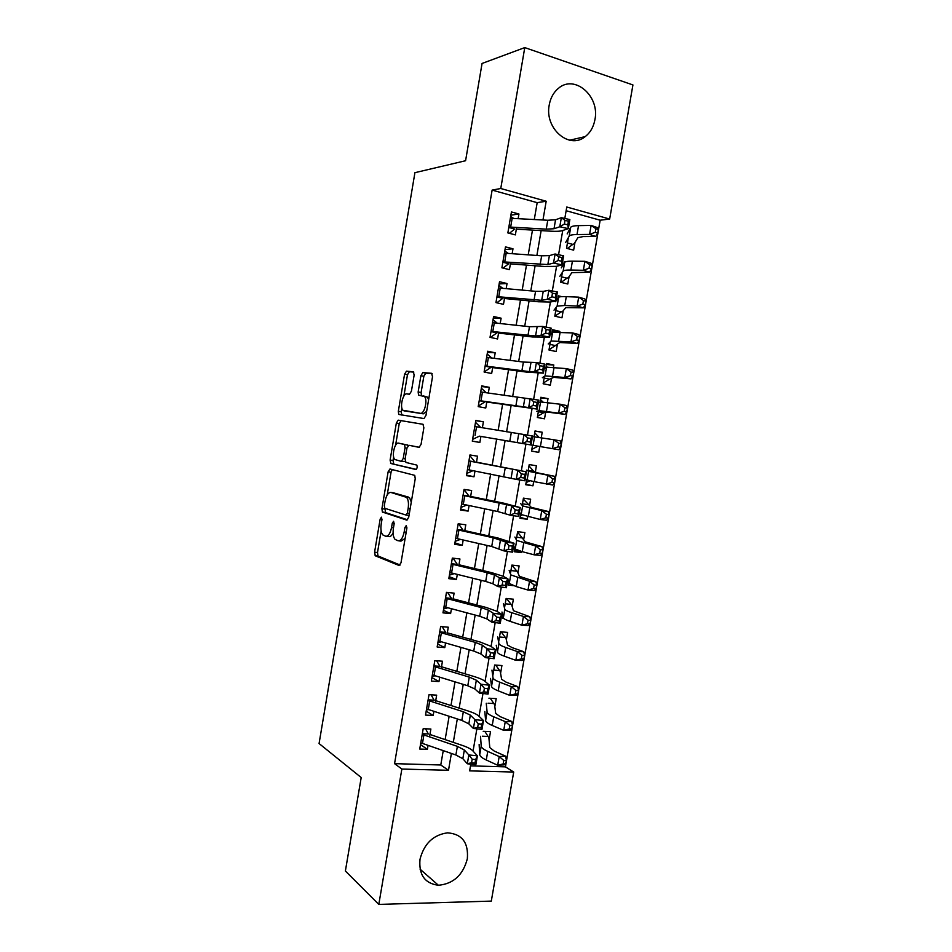 <?xml version="1.0" encoding="UTF-8"?>
<svg xmlns="http://www.w3.org/2000/svg" width="952" height="952" viewBox="0 0 952 952"><rect width="100%" height="100%" fill="white"/><g stroke="black" fill="none" stroke-linecap="round" stroke-linejoin="round"><path stroke-width="1.43" d="M381.431 517.174L380.169 519.066L374.576 552.196L375.326 555.813L399.078 565.476L401.006 562.775L406.873 528.158L406.278 525.54L404.921 527.491L404.172 531.966C402.827 538.178 400.768 541.105 398.019 540.748L395.032 539.367C393.224 537.106 392.688 533.382 393.414 528.217L394.152 523.826L393.592 521.268L392.283 523.183L391.546 527.563C390.237 533.655 388.261 536.535 385.62 536.214L382.775 534.905C381.038 532.703 380.514 529.062 381.228 523.981L381.954 519.673L381.431 517.174M594.929 119.666C593.56 126.985 590.311 132.637 585.171 136.624C569.332 149.976 544.318 128.449 549.245 104.887C550.518 97.949 553.517 92.475 558.241 88.476C574.472 73.875 600.046 96.2 594.929 119.666M467.325 858.811C463.029 875.055 453.39 883.872 438.408 885.265C424.842 883.504 418.702 874.864 419.999 859.323C424.068 843.662 433.255 834.833 447.571 832.833C462.065 834 468.646 842.663 467.325 858.811M414.144 375.076L413.311 371.768L406.445 371.185L404.576 374.219L398.329 411.3L398.733 414.429L423.949 418.559L425.949 415.5L432.517 376.73L431.613 373.315L422.855 372.565L420.903 375.683L418.142 391.986L418.559 395.139L424.485 396.567C427.995 399.816 424.366 414.406 420.344 413.311L402.91 410.264C399.578 407.206 402.97 393.009 406.837 393.902L409.515 394.235L411.419 391.201L414.144 375.076M470.502 765.848L505.441 766.86L513.699 772.048L491.303 901.104L378.801 904.4L345.386 870.997L361.201 777.534L319.075 743.536L414.917 172.681L465.587 160.733L482.057 63.463L524.766 47.6L632.925 84.942L609.661 219.043L566.773 207.012L564.81 218.448M378.801 904.4L401.863 769.049L448.499 770.299L451.391 753.448M534.286 219.519L537.178 202.657L492.125 190.102L394.556 763.647L401.863 769.049M492.125 190.102L500.764 188.508L524.766 47.6M389.963 468.991L388.13 471.799L381.919 508.677L382.383 512.033L406.754 520.113L408.705 517.305L415.239 478.749L414.751 475.357L389.963 468.991M390.106 460.054L396.341 423.069L398.198 420.153L422.985 424.283L423.866 427.805L421.058 444.37L419.082 447.357L408.848 445.262L406.932 448.19L405.124 458.935L405.945 462.458L416.821 465.1C417.488 467.194 417.143 468.67 415.774 469.503L390.891 463.505L390.106 460.054L393.021 460.506L393.628 456.889M568.368 237.595L566.523 248.282L573.651 250.15L574.972 242.462M562.37 272.367L560.668 282.256L567.797 284.005L569.082 276.627M556.385 307.079L554.814 316.159L561.966 317.801L563.191 310.733M559.514 331.986L559.633 331.308L552.231 331.189M550.411 341.72L548.983 350.003L556.146 351.538L557.313 344.767M553.421 367.293L553.814 365.009L546.472 364.568M544.449 376.302L543.152 383.775L550.327 385.203L551.446 378.729M547.34 402.529L548.007 398.662L540.724 397.888M538.499 410.812L537.345 417.488L544.52 418.809L545.591 412.644M541.26 437.694L542.212 432.232L534.988 431.149M539.748 446.488L538.737 452.355L531.549 451.07M533.691 481.545L532.953 485.829L525.837 484.235M535.369 471.823L536.416 465.754L529.217 464.588L528.11 471.038M527.646 516.555L527.182 519.256L520.125 517.329M529.55 505.56L530.645 499.205L523.433 498.146L522.184 505.369M521.613 551.505L521.422 552.612L514.425 550.363M523.731 539.225L524.873 532.596L517.65 531.644L516.282 539.629M517.924 572.83L519.126 565.928L511.89 565.083L510.379 573.818M512.14 606.376L513.378 599.201L506.131 598.463L504.489 607.947M506.357 639.851L507.642 632.402L500.383 631.771L498.622 642.017M500.585 673.266L501.918 665.543L494.647 665.02L492.755 676.015M494.826 706.622L496.206 698.625L488.923 698.209M429.519 736.907L430.875 729.018L423.2 728.685L419.725 749.046L427.4 749.319L428.067 745.416M435.35 702.814L436.659 695.15L429.007 694.698L425.52 715.095L433.184 715.476L433.898 711.346M441.192 668.673L442.466 661.212L434.814 660.652L431.327 681.085L438.979 681.572L439.729 677.217M447.047 634.448L448.285 627.201L440.645 626.535L437.147 647.003L444.786 647.61L445.584 643.016M452.902 600.165L454.104 593.132L446.476 592.346L442.977 612.862L450.605 613.576L451.438 608.745M458.781 565.821L459.947 558.991L452.331 558.098L448.82 578.661L456.436 579.482L457.305 574.413M464.659 531.406L465.79 524.79L458.186 523.79L454.675 544.389L462.279 545.317L463.184 540.01M470.562 496.92L471.645 490.53L464.064 489.411L460.542 510.046L468.134 511.093L469.086 505.548M476.464 462.375L477.523 456.187L469.943 454.961L466.409 475.643L474.001 476.797L474.988 471.014M482.378 427.757L483.402 421.795L475.833 420.451L472.299 441.169L479.868 442.442L480.903 436.421L531.002 444.965L522.47 443.501L524.016 434.528L532.549 436.004L531.002 444.965L530.347 442.073L530.966 438.479L527.551 437.884L526.92 441.49L530.347 442.073M488.317 393.081L489.292 387.333L481.736 385.869L478.202 406.623L485.758 408.015L486.829 401.756M494.255 358.321L495.195 352.799L487.662 351.228L484.104 372.018L491.66 373.517L492.767 367.02M500.205 323.513L501.121 318.194L493.588 316.516L490.03 337.341L497.563 338.96L498.717 332.224M506.166 288.623L507.047 283.529L499.526 281.732L495.956 302.605L503.489 304.342L504.679 297.345M512.152 253.672L512.985 248.805L505.476 246.877L501.906 267.798L509.415 269.642L510.653 262.419M394.556 763.647L440.776 764.991L443.239 750.64M445.131 739.609L449.13 716.297M450.974 705.515L455.02 681.882M456.829 671.362L460.935 647.396M462.696 637.15L466.861 612.85M468.574 602.866L472.787 578.233M474.453 568.511L478.737 543.556M480.355 534.096L484.699 508.808M486.27 499.61L490.661 473.989M492.196 465.064L496.647 439.11M498.146 430.375L502.585 404.445M504.132 395.401L508.546 369.709M510.141 360.368L514.508 334.902M516.163 325.263L520.482 300.035M522.196 290.086L526.48 265.096M528.229 254.838L532.477 230.098M518.138 218.651L518.935 213.998L511.438 211.963L507.856 232.919L515.365 234.894L516.638 227.409M505.441 766.86L600.165 220.209L566.142 210.725M489.078 739.906L490.506 731.648L483.211 731.326M497.36 651.763L497.146 650.525M503.894 618.562L502.68 618.455L503.025 616.479M513.366 585.647L508.427 585.111L508.903 582.362M521.422 552.612L514.199 551.72L514.806 548.185M527.182 519.256L519.959 518.257L520.708 513.937M532.953 485.829L525.742 484.735L526.623 479.63M538.737 452.355L531.537 451.141L532.561 445.25M542.212 432.232L535.024 430.958L534.036 436.647M548.007 398.662L540.831 397.27L539.986 402.184M553.814 365.009L546.65 363.521L545.936 367.662M559.633 331.308L552.481 329.701L551.898 333.069M561.704 296.631L558.324 295.822L557.884 298.404M564.976 262.086L564.179 261.883L563.87 263.68M570.367 227.956L569.867 228.885M600.165 220.209L609.661 219.043M470.8 764.111L469.645 770.87L513.699 772.048M562.739 230.503L558.562 254.743M556.575 266.274L552.315 290.967M550.423 301.986L546.091 327.119M544.282 337.615L539.879 363.188M538.154 373.184L533.667 399.197M532.037 408.682L527.479 435.123M525.932 444.108L521.363 470.633M519.756 479.939L515.282 505.928M513.592 515.71L509.213 541.164M507.452 551.41L503.156 576.329M501.311 587.039L497.111 611.422M495.183 622.596L491.077 646.444M489.066 658.082L485.056 681.406M482.973 693.496L479.046 716.285M476.881 728.839L473.049 751.104M542.973 219.995L546.186 201.241L500.764 188.508M453.295 742.358L457.305 718.95M459.161 708.133L463.243 684.393M465.052 673.826L469.193 649.752M470.954 639.458L475.143 615.063M476.869 605.032L481.117 580.292M482.795 570.522L487.091 545.46M488.721 535.964L493.088 510.558M494.671 501.323L499.086 475.583M500.633 466.623L505.107 440.55M506.607 431.78L511.081 405.73M512.64 396.651L517.067 370.84M518.685 361.462L523.076 335.889M524.731 326.203L529.086 300.868M530.799 290.872L535.107 265.775M536.88 255.469L541.141 230.61M440.776 764.991L448.499 770.299M537.178 202.657L546.186 201.241M427.4 749.319L420.475 744.619M433.184 715.476L426.198 711.156M438.979 681.572L431.922 677.61M444.786 647.61L437.658 644.016M450.605 613.576L443.406 610.351M456.436 579.482L449.165 576.626M462.279 545.317L454.937 542.842M468.134 511.093L460.72 508.987M474.001 476.797L466.504 475.072M483.402 421.795L475.798 420.665M479.868 442.442L472.311 441.085M489.292 387.333L481.617 386.583M495.195 352.799L487.448 352.43M501.121 318.194L493.291 318.206M507.047 283.529L499.145 283.934M512.985 248.805L505.012 249.579M518.935 213.998L510.891 215.164M386.464 536.321L388.571 536.571C390.177 537.023 391.688 535.774 393.093 532.811M398.924 540.867L401.006 541.117L405.135 538.427M381.133 530.942L377.504 552.529L377.992 555.98L400.137 565.024M384.953 508.332L385.584 512.616L407.635 519.804M392.283 469.574L391.046 472.228L387.202 494.969M384.299 505.81L384.834 508.297L406.004 515.056L407.361 513.092L408.158 508.38C408.872 503.275 408.348 499.598 406.587 497.372L390.927 492.458C388.285 492.327 386.333 495.266 385.06 501.276L384.299 505.81M409.003 515.46L406.159 515.08M411.288 502.061L409.574 497.789L405.481 496.67M393.343 492.791L408.456 497.087M395.592 445.227L399.245 423.569L396.341 423.069M423.116 424.33L401.101 420.653L399.245 423.569M419.487 447.309L408.848 445.262M416.262 469.36L390.891 463.505M398.59 443.156C394.711 441.93 391.367 456.401 394.806 459.507L401.327 461.375L403.22 458.495L405.028 447.785L404.588 444.536L398.59 443.156L404.207 444.31M401.411 461.387L405.171 461.411M407.908 445.75L407.147 444.786M393.021 460.506L393.795 463.945M426.651 411.383L423.319 413.834L403.969 410.859M428.626 399.685L427.46 397.115L423.485 395.937M432.184 373.684L425.818 373.148L423.854 376.254L421.093 392.533L421.522 395.687L418.559 395.139M401.863 408.051L401.232 411.811L401.803 415.072M413.846 372.125L409.348 371.744L407.48 374.767L403.886 396.032M484.865 731.398L488.864 737.693L489.804 747.57L494.219 751.057L505.69 756.197L506.381 760.303L503.786 760.446L503.18 763.932L505.774 763.79L506.381 760.303M505.774 763.79L504.179 764.872L497.694 765.253L486.27 760.005C482.081 758.054 479.915 756.269 479.748 754.65L479.13 744.547M503.18 763.932L497.694 765.253L499.205 756.543L487.757 751.378C483.568 749.45 481.391 747.701 481.212 746.13L480.546 736.301M487.852 736.455L482.367 736.217M503.786 760.446L499.205 756.543L505.69 756.197M422.152 743.381L420.677 743.464M425.544 728.792L427.972 733.266M422.236 734.361L457.377 746.356L464.338 749.997L468.836 754.96L477.404 755.817L472.799 750.842C471.014 748.998 467.515 747.189 462.327 745.416L429.935 734.468M420.784 742.846L455.889 754.995L462.839 758.696L467.325 763.778L468.836 754.96L472.18 759.208L471.573 762.742L475.012 763.087L475.619 759.553L472.18 759.208M475.619 759.553L477.404 755.817L475.893 764.611L467.325 763.778L471.573 762.742M428.483 733.956L422.343 733.706M475.893 764.611L475.012 763.087M490.304 698.28L494.576 704.635L495.695 713.453L500.169 716.642L511.712 721.438L512.426 725.4L509.844 725.483L509.237 728.982L511.819 728.899L512.426 725.4M511.819 728.899L510.201 730.136L503.739 730.362L492.232 725.46C488.031 723.627 485.829 721.997 485.627 720.545L484.818 711.513M509.237 728.982L503.739 730.362L505.25 721.616L493.731 716.808C489.507 715.011 487.305 713.417 487.103 712.013L486.246 703.242M493.541 703.516L488.067 703.207M509.844 725.483L505.25 721.616L511.712 721.438M495.73 665.091L500.288 671.529L501.609 679.264L506.131 682.168L517.745 686.606L518.483 690.438L515.913 690.45L515.306 693.96L517.876 693.937L518.483 690.438M517.876 693.937L516.234 695.317L509.784 695.388L498.217 690.831C493.981 689.141 491.744 687.653 491.529 686.38L490.53 678.407M515.306 693.96L509.784 695.388L511.307 686.63L499.705 682.168C495.468 680.513 493.231 679.062 493.005 677.824L491.958 670.125M499.241 670.517L493.767 670.137M515.913 690.45L511.307 686.63L517.745 686.606M501.133 631.831L506.024 638.352L507.523 645.028L512.105 647.622L523.79 651.715L524.552 655.404L521.993 655.357L521.375 658.867L523.945 658.915L524.552 655.404M523.945 658.915L522.267 660.438L515.853 660.343L504.203 656.142C499.943 654.583 497.682 653.25 497.432 652.144L496.242 645.242M521.375 658.867L515.853 660.343L517.364 651.573L505.702 647.467C501.43 645.932 499.169 644.635 498.907 643.576L497.682 636.947M504.941 637.459L499.491 636.995M521.993 655.357L517.364 651.573L523.79 651.715M506.512 598.499L511.76 605.115L513.449 610.708L529.836 616.741L530.633 620.299L528.074 620.192L527.467 623.715L530.026 623.822L530.633 620.299M530.026 623.822L528.324 625.5L521.922 625.238L510.201 621.394C505.917 619.966 503.632 618.776 503.346 617.836L501.978 612.017M527.467 623.715L521.922 625.238L523.445 616.444L511.712 612.683C507.416 611.291 505.119 610.149 504.822 609.256L503.406 603.699M510.665 604.341L505.214 603.794M528.074 620.192L523.445 616.444L529.836 616.741M428.638 709.645L426.401 709.93M431.089 694.817L433.743 699.506M428.031 700.422L463.327 711.763L470.336 715.13L474.917 719.641L483.485 720.557L478.796 716.047C476.976 714.381 473.453 712.703 468.241 711.013L435.718 700.66M426.579 708.919L461.839 720.414L468.836 723.853L473.406 728.47L474.917 719.641L478.285 723.794L477.678 727.34L481.117 727.697L481.724 724.163L478.285 723.794M481.724 724.163L483.485 720.557L481.962 729.375L473.406 728.47L477.678 727.34M434.255 700.172L428.126 699.827M481.962 729.375L481.117 727.697M435.076 675.789L432.137 676.337M436.623 660.783L439.526 665.674M433.838 666.412L469.276 677.098L476.345 680.204L481.01 684.25L489.578 685.238L484.794 681.192C482.95 679.68 479.403 678.133 474.167 676.551L441.514 666.781M432.387 674.92L467.789 685.773L474.834 688.939L479.487 693.104L481.01 684.25L484.401 688.308L483.783 691.854L487.222 692.247L487.84 688.701L484.401 688.308M487.84 688.701L489.578 685.238L488.055 694.079L479.487 693.104L483.783 691.854M440.038 666.329L433.922 665.9M488.055 694.079L487.222 692.247M441.478 641.838L437.884 642.683M442.133 626.666L445.31 631.783M439.657 632.33L475.25 642.374L482.367 645.206L487.127 648.788L495.683 649.847L490.815 646.253L480.105 642.017L447.321 632.842M438.194 640.863L473.751 651.061L480.855 653.964L485.591 657.653L487.127 648.788L490.53 652.739L489.911 656.309L493.35 656.725L493.957 653.167L490.53 652.739M493.957 653.167L495.683 649.847L494.147 658.701L485.591 657.653L489.911 656.309M445.833 632.414L439.729 631.902M494.147 658.701L493.35 656.725M447.833 607.781L443.644 608.959M447.618 592.465L451.117 597.832M445.488 598.189L481.224 607.578L488.4 610.137L493.243 613.255L501.787 614.385L496.849 611.255L486.055 607.424L453.128 598.844M444.025 606.733L479.725 616.277L486.888 618.907L491.708 622.144L493.243 613.255L496.67 617.11L496.052 620.68L499.479 621.132L500.097 617.562L496.67 617.11M500.097 617.562L501.787 614.385L500.264 623.251L491.708 622.144L496.052 620.68M451.641 598.439L445.548 597.832M500.264 623.251L499.479 621.132M511.867 565.238L517.507 571.819L519.387 576.329L535.905 581.708L536.738 585.135L534.179 584.956L533.572 588.479L536.119 588.645L536.738 585.135M536.119 588.645L534.393 590.478L528.015 590.062L516.222 586.563L509.272 583.469L507.868 579.185M533.572 588.479L528.015 590.062L529.538 581.255L510.76 574.877L509.153 570.403M516.389 571.164L510.95 570.545M534.179 584.956L529.538 581.255L535.905 581.708M454.152 573.639L449.415 575.175M453.2 558.36L456.936 563.81M451.319 563.989L487.21 572.711L494.445 574.996L499.372 577.65L507.916 578.852L502.894 576.186L492.017 572.759L458.959 564.762M449.868 572.545L485.71 581.434L492.934 583.79L497.837 586.563L499.372 577.65L502.811 581.41L502.204 584.98L505.631 585.456L506.25 581.886L502.811 581.41M506.25 581.886L507.916 578.852L506.393 587.741L497.837 586.563L502.204 584.98M457.46 564.405L451.379 563.703M506.393 587.741L505.631 585.456M517.674 532.239L525.337 541.89L541.986 546.615L542.842 549.887L540.296 549.649L539.689 553.183L542.223 553.421L542.842 549.887M542.223 553.421L540.474 555.397L534.12 554.814L522.243 551.672L515.21 549.042L513.628 545.722M539.689 553.183L534.12 554.814L535.643 545.984L516.698 540.427L514.901 537.035M522.124 537.928L516.698 537.214M540.296 549.649L535.643 545.984L541.986 546.615M458.114 524.231L458.983 524.492L458.09 524.373M460.459 539.391L455.199 541.331M458.983 524.492L462.755 529.728M457.174 529.717L493.219 537.773L505.512 541.974L514.056 543.247L497.991 538.023L464.79 530.633M455.71 538.285L491.72 546.507L503.977 550.899L505.512 541.974L508.975 545.639L508.368 549.221L511.795 549.721L512.414 546.139L508.975 545.639M512.414 546.139L514.056 543.247L512.521 552.16L503.977 550.899L508.368 549.221M463.291 530.288L457.21 529.502M512.521 552.16L511.795 549.721M520.411 515.687L522.041 515.008M523.386 499.157L531.299 507.38L548.078 511.438L548.959 514.58L546.424 514.27L545.805 517.805L548.34 518.114L548.959 514.58M548.34 518.114L546.555 520.232L540.224 519.495L521.16 514.544L519.411 512.212M545.805 517.805L540.224 519.495L541.759 510.653L522.648 505.905L520.673 503.608M527.872 504.62L522.446 503.834M546.424 514.27L541.759 510.653L548.078 511.438M463.898 490.339L464.778 490.566L463.886 490.435M466.742 505.06L460.982 507.416M464.778 490.566L468.598 495.575M463.041 495.373L520.208 507.571L503.965 503.215L470.645 496.432M461.577 503.965L497.729 511.522L510.129 515.175L511.664 506.238L515.151 509.796L514.532 513.378L517.971 513.913L518.59 510.332L515.151 509.796M518.59 510.332L520.208 507.571L518.673 516.496L510.129 515.175L514.532 513.378M469.134 496.123L463.065 495.242M518.673 516.496L517.971 513.913M526.111 482.581L529.943 480.748M529.098 466.028L533.632 471.252L537.273 472.799L554.183 476.202L555.087 479.201L552.565 478.82L551.946 482.367L554.469 482.735L555.087 479.201M554.469 482.735L552.66 485.008L534.334 481.676L527.122 479.975L525.195 478.63M551.946 482.367L546.353 484.104L547.888 475.238L528.622 471.323L526.444 470.121M533.632 471.252L528.217 470.383M552.565 478.82L547.888 475.238L554.183 476.202M469.705 456.389L470.585 456.567L469.693 456.424M472.846 470.728L466.789 473.43M470.585 456.567L474.441 461.351M468.919 460.97L526.373 471.823L476.5 462.16M467.444 469.574L516.293 479.38L517.828 470.419L521.339 473.87L520.72 477.476L524.147 478.035L524.766 474.441L521.339 473.87M524.766 474.441L526.373 471.823L524.826 480.772L516.293 479.38L520.72 477.476M474.988 461.887L468.931 460.911M524.826 480.772L524.147 478.035M531.835 449.415L537.963 446.19L558.776 449.725L530.776 444.953M534.703 432.803L538.975 437.325M558.098 446.857L560.609 447.297L561.228 443.751L558.717 443.299L558.098 446.857L552.481 448.642L554.016 439.764L532.454 436.575M532.549 445.262L537.963 446.19M558.717 443.299L554.016 439.764L560.3 440.883L561.228 443.751M560.609 447.297L558.776 449.725M540.438 399.542L542.961 402.018M538.344 411.704L543.735 412.716L537.69 416.202M543.735 412.716L547.745 412.121L564.905 414.358L558.634 413.12L539.082 410.633L536.571 411.359M564.262 411.276L566.773 411.776L567.38 408.218L564.881 407.718L564.262 411.276L558.634 413.12L560.169 404.219L540.581 401.958L538.261 402.851M564.881 407.718L560.169 404.219L566.428 405.504L567.38 408.218M566.773 411.776L564.905 414.358M546.186 366.222L547.102 367.02M544.139 378.087L549.53 379.17L543.425 382.918M549.53 379.17L553.755 377.361L571.033 378.92L564.798 377.516L545.079 375.873L542.378 377.694M570.438 375.623L572.937 376.195L573.556 372.637L571.057 372.053L570.438 375.623L564.798 377.516L566.333 368.602L546.579 367.163L544.092 369.067M571.057 372.053L566.333 368.602L572.568 370.054L573.556 372.637M572.937 376.195L571.033 378.92M549.947 344.398L555.325 345.576L549.185 349.562M555.325 345.576L559.764 342.53L577.186 343.422L570.962 341.839L551.089 341.03L548.197 343.969M576.626 339.9L579.113 340.542L579.732 336.972L577.245 336.33L576.626 339.9L570.962 341.839L572.509 332.914L552.588 332.319L549.923 335.223M577.245 336.33L572.509 332.914L578.733 334.533L579.732 336.972M579.113 340.542L577.186 343.422M555.766 310.649L561.144 311.911L554.945 316.147M561.144 311.911L562.43 311.625L565.797 307.627L583.35 307.841L577.15 306.104L564.762 305.497L557.11 306.127L554.016 310.173M582.826 304.104L585.302 304.807L585.92 301.237L583.445 300.523L582.826 304.104L577.15 306.104L578.697 297.155L566.285 296.643C561.74 296.465 559.181 296.715 558.622 297.393L555.48 301.713M583.445 300.523L578.697 297.155L584.897 298.94L585.92 301.237M585.302 304.807L583.35 307.841M561.597 276.842L566.964 278.174L561.144 282.375M566.964 278.174L568.273 277.77L571.843 272.665L589.526 272.201L583.35 270.285L570.879 270.047C566.309 269.975 563.727 270.344 563.144 271.153L559.859 276.318M589.038 268.238L591.501 269.011L592.12 265.43L589.657 264.644L589.038 268.238L583.35 270.285L584.897 261.324L572.414 261.169C567.832 261.145 565.25 261.55 564.655 262.407L561.323 267.845M589.657 264.644L584.897 261.324L591.073 263.276L592.12 265.43M591.501 269.011L589.526 272.201M567.44 242.974L572.795 244.39L567.344 248.496M572.795 244.39L574.127 243.867L577.888 237.631L583.159 236.584L595.714 236.489L589.562 234.406L577.007 234.537C572.414 234.597 569.808 235.132 569.189 236.12L565.702 242.403M595.262 232.3L597.713 233.145L598.344 229.551L595.881 228.706L595.262 232.3L589.562 234.406L591.109 225.422L578.542 225.636C573.949 225.743 571.331 226.314 570.7 227.35L567.166 233.906M595.881 228.706L591.109 225.422L597.261 227.54L598.344 229.551M597.713 233.145L595.714 236.489M480.308 427.079L475.512 422.343M478.701 436.468L472.597 439.396M474.798 426.496L524.016 434.528L527.551 437.884M479.38 436.159L522.47 443.501L526.92 441.49M530.966 438.479L532.549 436.004M486.174 392.724L481.343 388.202M478.416 405.338L479.32 405.445L478.428 405.278M484.568 402.137L479.32 405.445M480.7 391.962L538.737 400.114L537.19 409.098L486.781 402.041M479.225 400.602L528.658 407.563L530.204 398.567L533.763 401.827L533.132 405.433L536.559 406.052L537.178 402.446L533.763 401.827M479.213 400.685L485.258 401.815M536.559 406.052L537.19 409.098L528.658 407.563L533.132 405.433M537.178 402.446L538.737 400.114M491.756 358L487.186 354.001M484.247 371.22L485.151 371.28L484.259 371.113M490.447 367.734L485.151 371.28M486.615 357.357L523.41 362.069L536.404 362.533L544.937 364.152L543.39 373.148L526.515 372.101L492.672 367.591M485.127 366.02L529.431 371.613L534.857 371.554L536.404 362.533L539.986 365.687L539.356 369.305L542.783 369.947L543.413 366.33L539.986 365.687M485.103 366.175L491.137 367.389M542.783 369.947L543.39 373.148L534.857 371.554L539.356 369.305M543.413 366.33L544.937 364.152M497.289 323.192L493.041 319.729M490.078 337.032L490.994 337.056L490.113 336.865M496.337 333.283L490.994 337.056M492.529 322.692L529.479 326.714L542.628 326.429L551.148 328.119L549.601 337.139L532.549 336.972L498.574 333.081M491.053 331.367L535.559 335.997L541.069 335.461L542.628 326.429L546.222 329.475L545.603 333.105L549.018 333.771L549.649 330.154L546.222 329.475M491.006 331.593L497.027 332.902M549.018 333.771L549.601 337.139L541.069 335.461L545.603 333.105M549.649 330.154L551.148 328.119M502.787 288.313L498.896 285.386M496.682 302.772L495.968 302.569M502.239 298.75L496.849 302.772M498.467 287.956L535.559 291.3L543.223 291.383L548.852 290.253L557.372 292.014L555.825 301.046L550.113 302.034L538.606 301.784L504.489 298.5M496.98 296.643L541.688 300.32L547.293 299.297L548.852 290.253L552.469 293.192L551.851 296.834L555.266 297.536L555.897 293.906L552.469 293.192M496.92 296.953L502.942 298.357M555.266 297.536L555.825 301.046L547.293 299.297L551.851 296.834M555.897 293.906L557.372 292.014M508.237 253.387L504.774 250.983M508.154 264.156L503.12 268.095M504.405 253.149L541.664 255.814L549.387 255.612L555.099 253.994L563.62 255.826L562.061 264.882L556.265 266.358L544.675 266.512L510.403 263.847M502.918 261.86L547.84 264.561L553.528 263.073L555.099 253.994L558.741 256.838L558.11 260.479L561.525 261.217L562.156 257.575L558.741 256.838M502.846 262.24L508.856 263.74M561.525 261.217L562.061 264.882L553.528 263.073L558.11 260.479M562.156 257.575L563.62 255.826M513.663 218.413L510.665 216.52M514.08 229.491L509.403 233.335M510.355 218.27L547.769 220.257L555.552 219.781L561.347 217.675L569.867 219.579L568.308 228.647L562.418 230.598C560.169 231.312 556.265 231.503 550.744 231.181L516.341 229.135M508.868 226.992L546.246 229.146L554.005 228.742L559.788 226.766L561.347 217.675L565.012 220.412L564.381 224.065L567.808 224.815L568.427 221.173L565.012 220.412M508.784 227.469L514.782 229.051M567.808 224.815L568.308 228.647L559.788 226.766L564.381 224.065M568.427 221.173L569.867 219.579M382.002 519.304L380.169 519.066M406.92 527.741L404.921 527.491M394.211 523.433L392.283 523.183M393.485 527.813L391.546 527.563M406.183 532.216L404.172 531.966M378.242 556.158L375.326 555.813M377.504 552.529L374.576 552.196M385.584 512.616L382.668 512.224M384.822 509.07L381.919 508.677M391.046 472.228L388.13 471.799M409.372 513.366L407.361 513.092M410.169 508.654L408.158 508.38M393.866 492.862L390.927 492.458M401.101 420.653L398.198 420.153M405.147 458.793L403.22 458.495M406.956 448.094L405.028 447.785M423.319 413.834L420.344 413.311M421.093 392.533L418.142 391.986M423.854 376.254L420.903 375.683M425.818 373.148L422.855 372.565M401.232 411.811L398.329 411.3M407.48 374.767L404.576 374.219M409.348 371.744L406.445 371.185M486.27 760.005L487.757 751.378M479.748 754.65L481.212 746.13M457.377 746.356L455.889 754.995M464.338 749.997L462.839 758.696M423.902 734.992L422.45 743.488M492.232 725.46L493.731 716.808M485.627 720.545L487.103 712.013M498.217 690.831L499.705 682.168M491.529 686.38L493.005 677.824M504.203 656.142L505.702 647.467M497.432 652.144L498.907 643.576M510.201 621.394L511.712 612.683M503.346 617.836L504.822 609.256M463.327 711.763L461.839 720.414M470.336 715.13L468.836 723.853M429.709 701.017L428.257 709.514M469.276 677.098L467.789 685.773M476.345 680.204L474.834 688.939M435.528 666.971L434.064 675.48M475.25 642.374L473.751 651.061M482.367 645.206L480.855 653.964M441.347 632.854L439.895 641.386M481.224 607.578L479.725 616.277M488.4 610.137L486.888 618.907M447.19 598.677L445.726 607.221M516.222 586.563L517.721 577.852M509.272 583.469L510.76 574.877M487.21 572.711L485.71 581.434M494.445 574.996L492.934 583.79M453.033 564.429L451.569 572.997M522.243 551.672L523.755 542.938M515.21 549.042L516.698 540.427M493.219 537.773L491.72 546.507M500.502 539.796L498.979 548.602M458.9 530.121L457.436 538.701M528.277 516.71L529.788 507.963M521.16 514.544L522.648 505.905M499.229 502.775L497.729 511.522M506.559 504.512L505.048 513.342M464.766 495.742L463.303 504.346M534.334 481.676L535.845 472.906M527.122 479.975L528.622 471.323M505.25 467.694L503.751 476.476M512.64 469.169L511.129 478.011M470.657 461.303L469.181 469.919M540.391 446.583L541.914 437.801M533.096 445.346L534.596 436.67M546.472 411.419L547.983 402.613M539.082 410.633L540.581 401.958M552.553 376.171L554.076 367.353M545.079 375.873L546.579 367.163M558.645 340.864L560.169 332.034M551.089 341.03L552.588 332.319M564.762 305.497L566.285 296.643M557.11 306.127L558.622 297.393M570.879 270.047L572.414 261.169M563.144 271.153L564.655 262.407M577.007 234.537L578.542 225.636M569.189 236.12L570.7 227.35M511.295 432.553L509.784 441.347M518.733 433.755L517.21 442.62M476.547 426.793L475.072 435.421M517.341 397.341L515.829 406.159M524.838 398.269L523.314 407.147M482.45 392.212L480.974 400.863M523.41 362.069L521.886 370.899M530.954 362.712L529.431 371.613M488.376 357.571L486.888 366.234M529.479 326.714L527.955 335.556M537.083 327.083L535.559 335.997M494.302 322.859L492.815 331.546M535.559 291.3L534.036 300.166M543.223 291.383L541.688 300.32M500.24 288.087L498.753 296.786M541.664 255.814L540.129 264.692M549.387 255.612L547.84 264.561M506.19 253.244L504.703 261.955M547.769 220.257L546.246 229.146M555.552 219.781L554.005 228.742M512.152 218.329L510.665 227.064M585.171 136.624L569.677 140.206M438.408 885.265L420.046 869.152M377.992 555.98L375.076 555.647M385.298 512.426L382.383 512.033M409.574 497.789L406.587 497.372M407.527 445.012L404.588 444.536M393.462 463.743L390.546 463.291M427.46 397.115L424.485 396.567M401.637 414.941L398.733 414.429"/></g></svg>
